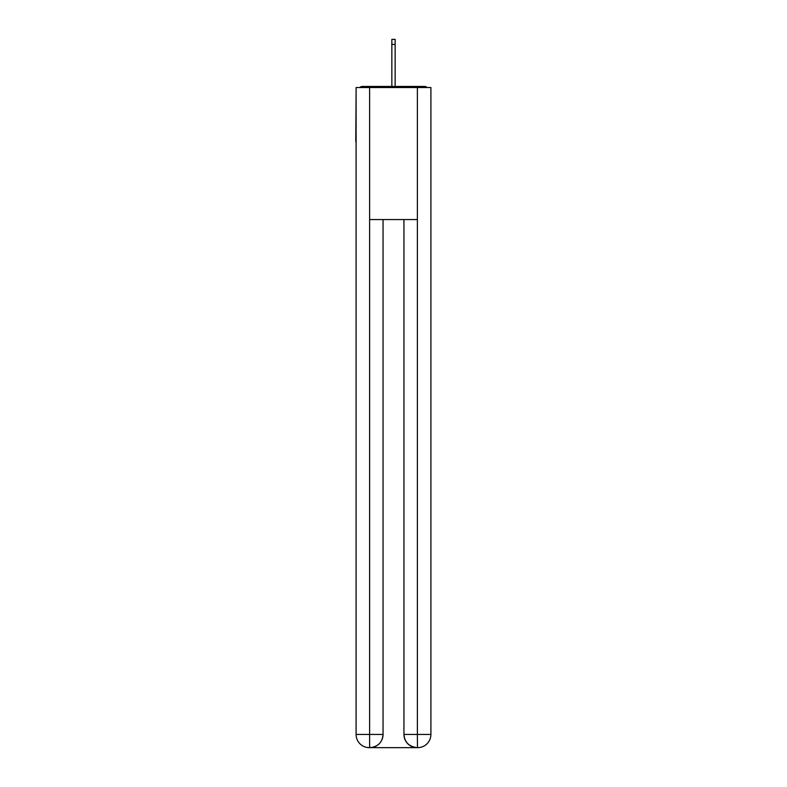 <?xml version="1.0" encoding="UTF-8"?>
<svg xmlns="http://www.w3.org/2000/svg" width="787" height="787" viewBox="0 0 787 787"><rect width="100%" height="100%" fill="white"/><g stroke="black" fill="none" stroke-linecap="round" stroke-linejoin="round"><path stroke-width="1.18" d="M430.902 93.26L430.902 187.65M356.098 141.444L356.098 187.65M355.763 141.444L356.098 93.26M427.095 87.534A3.305 3.305 0 0 0 424.636 86.442L362.364 86.442A3.305 3.305 0 0 0 359.905 87.534M424.636 86.442L410.666 86.442M376.334 86.442L362.364 86.442M369.3 747.65A13.202 13.202 0 0 1 356.098 734.448L383.053 734.448L383.053 219.563L383.053 734.448A13.202 13.202 0 0 1 369.851 747.65L369.3 747.65A13.202 13.202 0 0 1 356.098 734.448L356.098 87.534L369.624 87.534L369.624 219.563L417.376 219.563L417.376 87.534L369.624 87.534M417.376 87.534L430.902 87.534L430.902 734.448A13.202 13.202 0 0 1 417.7 747.65L417.149 747.65A13.202 13.202 0 0 1 403.947 734.448L403.947 219.563L403.947 734.448C404.626 742.23 409.024 746.627 417.149 747.65L369.851 747.65C378.006 746.794 382.413 742.397 383.053 734.448M403.947 734.448L417.376 734.448L417.474 747.65M369.624 219.563L369.624 747.65M395.153 44.406L391.847 44.406L391.847 39.35L395.153 39.35L395.153 86.442M391.847 44.406L391.847 86.442M417.376 219.563L417.376 734.448L430.902 734.448"/></g></svg>

